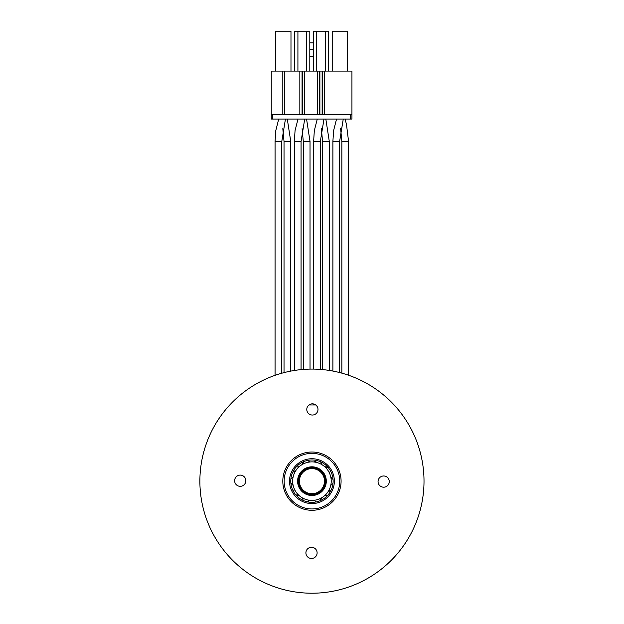 <?xml version="1.0" encoding="UTF-8"?>
<svg xmlns="http://www.w3.org/2000/svg" width="624" height="624" viewBox="0 0 624 624"><rect width="100%" height="100%" fill="white"/><g stroke="black" fill="none" stroke-linecap="round" stroke-linejoin="round"><path stroke-width="0.94" d="M311.945 369.088A112.063 112.063 0 0 1 424.008 481.837A112.063 112.063 0 0 1 255.325 577.863A112.063 112.063 0 0 1 256.503 383.768A112.063 112.063 0 0 1 424.008 481.837M334.355 481.291A22.409 22.409 0 0 1 300.62 500.495A22.409 22.409 0 0 1 300.854 461.674A22.409 22.409 0 0 1 334.355 481.291M284.154 480.987A27.791 27.791 0 0 0 325.697 505.307A27.791 27.791 0 0 0 325.985 457.174A27.791 27.791 0 0 0 284.154 480.987M282.812 480.979A29.133 29.133 0 0 1 312.125 452.018A29.133 29.133 0 0 1 341.078 481.33A29.133 29.133 0 0 1 311.766 510.292A29.133 29.133 0 0 1 282.812 480.979M378.058 481.556A5.6 5.6 0 0 0 386.435 486.463A5.6 5.6 0 0 0 386.498 476.752A5.6 5.6 0 0 0 378.058 481.556M305.908 552.841A5.6 5.6 0 0 0 314.278 557.739A5.6 5.6 0 0 0 314.34 548.036A5.6 5.6 0 0 0 305.908 552.841M234.624 480.683A5.6 5.6 0 0 0 243.001 485.589A5.6 5.6 0 0 0 243.056 475.878A5.6 5.6 0 0 0 234.624 480.683M306.782 409.399A5.6 5.6 0 0 0 315.151 414.305A5.6 5.6 0 0 0 315.214 404.602A5.6 5.6 0 0 0 306.782 409.399M309.02 404.953L315.744 404.953M333.13 481.151A21.185 21.185 0 0 1 301.353 499.496A21.185 21.185 0 0 1 301.353 462.805A21.185 21.185 0 0 1 333.13 481.151M292.672 481.151A19.274 19.274 0 0 0 321.586 497.843A19.274 19.274 0 0 0 321.586 464.459A19.274 19.274 0 0 0 292.672 481.151M324.496 481.151A12.55 12.55 0 0 1 305.666 492.024A12.55 12.55 0 0 1 305.666 470.285A12.55 12.55 0 0 1 324.496 481.151M325.393 481.151A13.447 13.447 0 0 1 305.222 492.796A13.447 13.447 0 0 1 305.222 469.505A13.447 13.447 0 0 1 325.393 481.151M339.612 372.559L339.612 141.469L343.262 119.059M332.888 371.062L332.888 141.469L339.612 141.469M275.067 375.336L275.067 141.469L281.791 141.469L285.441 119.059M281.791 373.222L281.791 141.469M294.341 370.484L294.341 141.469L301.064 141.469L304.715 119.059M301.064 369.619L301.064 141.469M313.615 369.104L313.615 141.469L320.338 141.469L323.989 119.059M320.338 369.408L320.338 141.469M284.029 372.622L284.029 141.469L290.753 141.469L287.29 119.059M290.753 371.108L290.753 141.469M303.303 369.424L303.303 141.469L310.027 141.469L306.563 119.059M310.027 404.953L310.027 404.352M310.027 369.104L310.027 141.469M322.577 369.595L322.577 141.469L329.3 141.469L325.837 119.059M329.3 370.445L329.3 141.469M302.297 114.574L302.297 71.097L271.253 71.097L271.253 119.059L351.936 119.059L351.936 71.097L319.886 71.097L319.886 114.574M350.594 119.059L350.594 114.574L271.253 114.574M282.235 71.097L282.235 114.574M302.297 71.097L319.886 71.097M350.594 114.574L351.936 114.574M284.474 71.097L284.474 114.574M316.75 71.097L316.75 31.2L325.268 31.2L325.268 71.097M316.75 31.2L313.388 31.2L313.388 71.097M328.63 71.097L328.63 31.2L325.268 31.2M297.921 71.097L297.921 31.2L306.439 31.2L306.439 71.097M297.921 31.2L294.559 31.2L294.559 71.097M309.8 71.097L309.8 31.2L306.439 31.2M347.459 71.097L347.459 31.2L332.218 31.2L332.218 71.097M290.979 71.097L290.979 31.2L275.738 31.2L275.738 71.097M324.597 114.574L324.597 71.097M299.832 71.097L299.832 114.574M304.535 114.574L304.535 71.097M317.421 71.097L317.421 114.574M322.358 114.574L322.358 71.097M302.071 71.097L302.071 114.574M319.667 71.097L319.667 114.574M322.132 114.574L322.132 71.097M309.8 56.3L313.388 56.3M309.8 42.853L313.388 42.853M313.388 49.577L309.8 49.577M348.574 375.25L348.574 141.469L341.851 141.469L340.626 128.661M297.601 481.151A14.344 14.344 0 0 0 319.121 493.576A14.344 14.344 0 0 0 319.121 468.733A14.344 14.344 0 0 0 297.601 481.151M272.602 114.574L272.602 119.059M316.126 501.922A5.78 5.78 0 0 0 313.544 500.362M310.346 500.362A5.78 5.78 0 0 0 307.772 501.922M303.116 500.409A5.78 5.78 0 0 0 301.946 497.632M299.364 495.752A5.78 5.78 0 0 0 296.361 495.503M293.483 491.54A5.78 5.78 0 0 0 294.169 488.608M293.186 485.573A5.78 5.78 0 0 0 290.901 483.6M290.901 478.709A5.78 5.78 0 0 0 293.186 476.736M294.169 473.702A5.78 5.78 0 0 0 293.483 470.761M296.361 466.807A5.78 5.78 0 0 0 299.364 466.549M301.946 464.677A5.78 5.78 0 0 0 303.116 461.9M307.772 460.387A5.78 5.78 0 0 0 310.346 461.947M313.544 461.947A5.78 5.78 0 0 0 316.126 460.387M320.775 461.9A5.78 5.78 0 0 0 321.945 464.677M324.527 466.549A5.78 5.78 0 0 0 327.53 466.807M330.408 470.761A5.78 5.78 0 0 0 329.722 473.702M330.704 476.736A5.78 5.78 0 0 0 332.99 478.709M332.99 483.6A5.78 5.78 0 0 0 330.704 485.573M329.722 488.608A5.78 5.78 0 0 0 330.408 491.54M327.53 495.503A5.78 5.78 0 0 0 324.527 495.752M321.945 497.632A5.78 5.78 0 0 0 320.775 500.409M329.48 489.154A5.78 5.78 0 0 0 330.08 492.11M321.43 497.936A5.78 5.78 0 0 0 320.174 500.674M309.754 500.308A5.78 5.78 0 0 0 307.133 501.782M298.919 495.362A5.78 5.78 0 0 0 295.924 495.011M293.054 484.988A5.78 5.78 0 0 0 290.839 482.953M294.411 473.156A5.78 5.78 0 0 0 293.818 470.2M302.461 464.373A5.78 5.78 0 0 0 303.716 461.635M314.137 462.002A5.78 5.78 0 0 0 316.758 460.528M324.971 466.947A5.78 5.78 0 0 0 327.967 467.298M330.837 477.321A5.78 5.78 0 0 0 333.052 479.357M336.539 119.059L333.606 130.611L332.888 141.469M275.067 141.469L275.785 130.611L278.717 119.059M294.341 141.469L295.058 130.611L297.991 119.059M313.615 141.469L314.332 130.611L317.265 119.059M313.615 404.953L313.615 403.97M284.029 141.469L282.805 128.661M303.303 141.469L302.078 128.661M322.577 141.469L321.352 128.661M345.111 119.059L346.499 124.582L348.574 141.469M341.851 373.152L341.851 141.469"/></g></svg>
